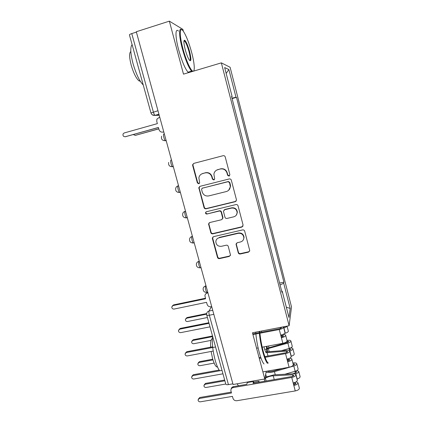 <?xml version="1.0" encoding="UTF-8"?>
<svg xmlns="http://www.w3.org/2000/svg" width="423" height="423" viewBox="0 0 423 423"><rect width="100%" height="100%" fill="white"/><g stroke="black" fill="none" stroke-linecap="round" stroke-linejoin="round"><path stroke-width="0.63" d="M229.028 176.121L229.874 174.662L225.221 156.938C224.856 155.95 224.158 155.537 223.133 155.696L193.819 163.384L192.624 164.684L192.655 165.456L197.372 182.932L198.805 183.788L199.651 182.847L198.884 177.829C199.328 175.608 200.618 174.17 202.754 173.515L205.181 172.891C208.412 172.404 210.612 173.721 211.78 176.846L212.383 179.114L213.827 179.976L214.694 178.955L213.895 174.287C214.255 171.897 215.577 170.342 217.866 169.623L220.32 168.994C223.587 168.497 225.803 169.824 226.971 172.965L227.569 175.249L229.028 176.121M216.624 170.12L220.595 168.83C223.852 168.333 226.062 169.655 227.225 172.79L227.823 175.064L229.557 175.82M193.771 163.4L192.973 164.536L193.004 165.303L197.71 182.725L199.281 183.54M201.708 173.911L205.499 172.716C208.719 172.224 210.908 173.541 212.076 176.655L212.679 178.918L214.324 179.706M238.239 252.753C238.593 253.7 239.275 254.112 240.28 253.99L248.475 252.161L249.739 250.564L244.69 231.154C244.335 230.191 243.648 229.779 242.633 229.911L213.573 236.653L212.357 238.054L212.409 238.625L217.48 257.401C217.834 258.337 218.506 258.749 219.495 258.627L229.245 256.449L230.482 254.969L228.277 246.44C227.918 245.493 227.241 245.081 226.242 245.208L221.388 246.313C217.977 246.53 216.121 244.943 215.825 241.554C216.079 239.577 217.168 238.313 219.093 237.758L238.218 233.337C241.48 233.057 243.362 234.522 243.854 237.737C243.733 239.926 242.612 241.332 240.497 241.961L237.292 242.691L236.045 244.219L238.239 252.753L238.461 252.357C238.815 253.298 239.492 253.71 240.497 253.589L248.666 251.764L249.665 251.082M289.12 325.721L252.452 332.774L264.772 378.982L233.073 384.502L136.301 31.741L169.359 21.15L183.487 74.147L221.351 62.863L289.12 325.721L291.516 306.955L230.107 67.262L221.351 62.863M235.22 201.697L236.483 200.111L236.431 199.656L231.318 180.182C230.958 179.204 230.265 178.786 229.24 178.94L200.005 186.326L198.799 187.675L204.023 207.571C204.388 208.528 205.065 208.936 206.064 208.798L235.22 201.697L236.171 201.057M238.043 205.811L243.093 225.068L241.887 227.072L212.817 233.85C211.823 233.982 211.146 233.57 210.791 232.624L208.55 223.915L209.766 222.53L221.493 219.738L222.731 218.263L221.224 212.298C220.864 211.336 220.182 210.924 219.177 211.061L206.958 214.012C206.033 214.075 205.546 213.641 205.499 212.711L206.345 211.749L235.976 204.568C236.991 204.425 237.684 204.843 238.043 205.811M193.877 71.048L193.803 70.778M183.381 31.323L182.863 29.361L169.359 21.15M264.772 378.982L266.257 371.294M232.888 383.835L228.436 384.613C226.865 384.835 225.977 384.634 225.766 383.999L206.747 315.082M150.958 112.941L129.433 34.945C129.369 34.586 130.147 34.131 131.764 33.586L153.375 112.069C153.866 113.739 154.395 114.829 154.966 115.342L159.228 115.326M136.402 32.1L131.764 33.586M231.624 96.788L232.121 96.608L224.645 67.553L228.88 69.541L235.992 97.248L231.978 98.168M280.074 284.938L283.711 283.22L283.912 282.167L236.505 97.338L235.992 97.248M283.711 283.22L290.183 308.441L288.972 317.488L282.199 291.161L281.66 291.103M232.121 96.608L231.55 96.513L281.977 292.33L282.199 291.161M232.084 98.585L236.505 97.338M279.592 283.066L283.912 282.167M228.88 69.541L226.152 73.417M286.313 307.156L290.183 308.441M199.693 186.443L199.175 188.15L204.341 207.296C204.7 208.253 205.377 208.661 206.371 208.523L235.452 201.438M229.499 182.583L228.045 181.716L202.39 188.172L201.544 189.129L202.21 191.968C203.373 195.056 205.557 196.372 208.761 195.912L226.279 191.561C228.716 190.805 230.059 189.144 230.308 186.585L229.499 182.583L229.747 182.376L228.298 181.509L228.045 181.716M202.205 188.24L228.298 181.509M228.684 190.234L230.551 186.369L230.376 184.766L230.128 184.978M229.747 182.376L230.376 184.766M209.147 222.826L208.904 224.201L211.082 232.28C211.442 233.226 212.113 233.639 213.107 233.507L242.099 226.744L242.987 226.189M222.461 219.066L222.937 217.433L221.493 212.013C221.134 211.051 220.452 210.643 219.452 210.781L206.958 214.012M206.022 211.881L205.811 212.425C205.858 213.351 206.345 213.784 207.265 213.721M233.771 216.819C235.854 216.185 236.975 214.784 237.139 212.61C236.684 209.3 234.797 207.799 231.471 208.095L224.682 209.734L223.439 211.225L224.941 217.195C225.3 218.152 225.982 218.564 226.987 218.432L233.771 216.819M236.346 215.08L237.361 212.325C236.912 209.02 235.029 207.519 231.709 207.82L231.471 208.095M224.01 210.072L224.941 209.454L231.709 207.82M236.399 243.241L236.325 244.288L238.461 252.357M243.399 239.704L244.06 237.377C243.569 234.173 241.692 232.713 238.44 232.988L238.218 233.337M219.093 237.758L219.368 237.403L238.44 232.988M212.864 237.023L212.7 238.265L217.755 256.994C218.109 257.93 218.781 258.337 219.764 258.215L229.488 256.047L230.366 255.508M133.303 134.583L135.26 135.371L158.784 128.798M158.805 128.878L135.423 135.349M159.693 117.018L156.891 119.154L156.764 121.454L157.361 123.622L124.209 132.954L123.114 133.853C122.67 135.762 123.394 136.724 125.277 136.729L158.414 127.455L159.011 129.618C159.757 131.579 161.121 132.394 163.098 132.061L163.791 131.944M158.44 127.545L125.488 136.703M163.77 131.876L163.098 132.061M182.889 48.471C185.776 59.49 190.366 69.985 192.618 71.048C195.188 72.677 194.659 63.64 191.693 52.568C189.044 42.85 186.263 35.759 183.36 31.291C179.569 25.655 179.151 34.665 182.889 48.471M192.084 71.582L191.571 71.133C188.589 67.532 185.491 60.013 182.276 48.571C178.94 36.209 178.728 27.003 181.636 29.679M185.205 49.549C183.645 43.172 183.487 40.069 184.729 40.243C186.252 41.65 187.875 45.435 189.604 51.595C191.392 59.172 191.312 62.012 189.356 60.119C187.944 57.983 186.564 54.461 185.205 49.549M189.731 60.574C190.604 60.05 190.371 57.089 189.023 51.691C187.574 46.456 186.131 42.95 184.703 41.168L183.963 40.872M143.238 84.975C139.558 81.269 136.169 74.189 133.065 63.73C130.395 53.346 130.078 46.995 132.119 44.679M140.304 81.269L139.008 80.872C136.222 78.498 133.631 73.311 131.23 65.311C129.227 57.47 129.094 52.864 130.823 51.495M190.339 71.503L190.139 72.164M188.558 72.634L188.029 72.19C184.983 68.616 181.848 61.113 178.628 49.697C175.117 36.764 175.17 27.484 178.48 31.128M259.944 333.234C260.483 338.918 261.557 344.867 263.169 351.069C265.126 358.196 266.844 362.21 268.33 363.114M268.896 347.806L268.594 345.966M267.484 363.362C266.014 361.808 264.401 357.805 262.646 351.349C261.023 345.115 259.934 339.114 259.368 333.345M266.152 352.761C265.48 351.777 264.777 349.916 264.037 347.167L263.947 346.834M219.696 370.791C218.094 368.745 216.571 365.186 215.143 360.121C212.721 350.699 211.886 342.799 212.637 336.422M217.559 367.064L216.608 366.857C215.212 365.81 213.864 363.019 212.558 358.477L211.098 351.465M264.021 363.981C262.519 362.437 260.885 358.445 259.125 351.999C257.501 345.771 256.423 339.775 255.889 334.011M255.83 333.282L255.751 332.14M259.304 332.615L259.225 331.468M267.008 346.263L267.251 348.261M267.32 349.017L267.362 351.725M259.807 331.357L259.886 332.504M210.649 347.167C210.405 341.789 210.992 338.929 212.409 338.585M266.739 351.793L266.469 346.363M206.63 314.162L186.601 318.223L185.364 319.508C185.406 320.877 186.125 321.549 187.526 321.517L207.418 317.509M185.84 318.609L187.024 317.551L206.688 313.559M283.584 327.243L284.885 326.535M283.759 327.92L283.923 327.873C285.562 327.376 286.561 326.799 286.926 326.144M284.679 333.393L285.308 333.213C287.28 332.589 288.296 331.902 288.349 331.156L288.322 331.05M212.605 336.634L192.846 340.462L191.603 341.763C191.672 343.101 192.391 343.751 193.76 343.725L211.04 340.399M192.026 340.896L193.248 339.722L212.515 335.984M288.935 350.392L290.897 349.208L289.136 348.88L289.184 348.441M289.734 350.968L289.898 350.921C291.859 350.292 292.864 349.572 292.901 348.769C292.748 348.192 291.965 347.918 290.559 347.939M291.103 356.256L291.267 356.208C293.229 355.574 294.223 354.849 294.26 354.025L294.228 353.908M289.031 348.483L289.485 350.233M287.064 341.16L288.888 341.451L287.439 342.461L266.702 348.388M212.981 359.904L199.027 362.479L197.784 363.791C197.869 365.091 198.588 365.731 199.936 365.71L214.144 363.098M264.724 349.504L287.878 343.116C289.845 342.493 290.85 341.784 290.892 341.007C290.596 340.256 289.374 340.05 287.228 340.383L287 340.425M281.496 350.662L289.253 348.42C291.214 347.791 292.219 347.077 292.256 346.284L292.23 346.167M198.17 362.945L199.407 361.67L212.764 359.201M207.942 292.89L207.286 293.028C205.911 293.393 205.123 294.265 204.917 295.645L205.567 298.781L173.07 305.57L171.78 306.892C171.796 308.372 172.558 309.097 174.059 309.065L206.546 302.329L207.096 304.327C207.799 306.152 209.115 306.966 211.056 306.765L211.712 306.627M172.367 305.898L173.562 304.898L205.419 298.241M205.541 294.091L207.793 292.362M178.966 329.554L180.219 328.422L208.851 322.712M209.025 323.341L179.749 329.168L178.453 330.511C178.501 331.949 179.257 332.658 180.727 332.631L209.993 326.842M252.748 333.874L279.397 328.761C280.676 328.465 281.364 328.079 281.454 327.614L280.951 327.291M284.965 332.573L284.996 332.69C284.811 333.689 283.384 334.498 280.719 335.116L279.265 329.533L252.933 334.577M283.384 326.826L283.558 327.138C283.362 328.111 281.935 328.909 279.265 329.533M282.575 336.645L282.257 335.418L283.574 335.777C283.489 336.264 282.807 336.655 281.528 336.951L281.036 335.053M185.517 352.946L186.802 351.698L212.653 346.786M282.257 335.418L281.158 335.513M282.633 334.582L282.918 334.561C284.579 334.445 285.499 334.693 285.673 335.307C285.493 336.317 284.071 337.131 281.406 337.75L280.719 335.116M287.074 340.721L287.106 340.843C286.931 341.874 285.514 342.699 282.855 343.312L262.212 347.156M215.55 346.987L186.358 352.518L185.057 353.877C185.126 355.278 185.882 355.965 187.326 355.939L213.203 351.069M258.125 347.918L256.565 348.208M281.528 336.951L281.406 337.75L282.855 343.312M264.83 356.573L285.647 352.777C286.921 352.486 287.598 352.079 287.677 351.566L286.35 351.153L266.104 352.687M265.681 351.952L286.995 350.249C288.655 350.159 289.581 350.445 289.766 351.106C289.607 352.179 288.195 353.02 285.541 353.628L265.105 357.35M291.156 356.467L291.193 356.6C291.035 357.694 289.628 358.545 286.974 359.153L285.541 353.628M259.077 357.625L260.732 357.324M288.798 360.565L288.444 359.206L289.776 359.645C289.697 360.174 289.025 360.586 287.756 360.877L287.291 359.09M192.016 376.079L193.316 374.725L219.162 370.062M288.444 359.206L287.339 359.28M289.681 358.26C290.998 358.292 291.722 358.604 291.865 359.185C291.711 360.296 290.305 361.152 287.656 361.755L286.974 359.153M293.245 364.526L293.282 364.658C293.134 365.789 291.738 366.656 289.089 367.254L262.884 371.891M261.002 358.096L259.288 358.408M222.006 370.374L192.899 375.619L191.593 376.983C191.682 378.352 192.439 379.024 193.856 379.003L222.953 373.805M287.756 360.877L287.656 361.755L289.089 367.254M237.086 383.798L238.487 385.765M292.383 373.837L295.349 372.975L296.766 371.88L295.011 371.299M294.963 373.974L295.809 373.726C297.76 373.091 298.744 372.335 298.76 371.457L296.946 370.506M296.999 379.003L297.163 378.955C299.114 378.321 300.092 377.554 300.103 376.655L300.071 376.528M259.188 382.18L258.924 381.202L253.631 382.122M294.953 371.315L295.376 372.964M224.883 380.8L205.15 384.274L203.902 385.591C204.002 386.865 204.716 387.489 206.043 387.468L225.771 384.026M293.065 363.817L294.778 364.203L293.06 365.361M282.538 368.412L274.056 370.876C271.111 371.674 268.721 371.775 266.897 371.183M265.697 374.186L266.358 376.666M266.072 372.245C268.394 372.732 271.185 372.526 274.442 371.627L293.805 366.006C295.762 365.372 296.75 364.626 296.777 363.775C296.454 362.945 295.228 362.685 293.086 362.992L292.859 363.029M284.864 374.249L295.169 371.257C297.12 370.617 298.104 369.866 298.125 368.993L298.093 368.872M204.224 384.803L205.504 383.402L224.671 380.023M258.696 382.265L258.924 381.202M230.969 391.064L231.497 392.983L199.365 398.477L198.059 399.846C198.17 401.178 198.921 401.839 200.317 401.824L232.433 396.383L232.957 398.297C233.633 400.052 234.934 400.861 236.848 400.729L295.249 390.937L291.743 377.459L233.237 387.574C231.778 387.912 230.99 388.795 230.863 390.223L230.969 391.064M231.17 389.023C231.392 387.727 232.174 386.929 233.517 386.627L246.81 384.327L247.265 382.535L253.451 381.456L253.039 383.249L291.828 376.528C293.097 376.243 293.763 375.82 293.826 375.259L292.489 374.773L273.247 375.814C270.255 376.036 267.632 376.861 265.38 378.278L264.925 378.188M266.104 380.986L265.38 378.278M264.766 381.213L264.201 379.082M265.105 377.274L273.924 374.847L293.113 373.795C294.773 373.742 295.703 374.08 295.91 374.81C295.777 375.984 294.387 376.867 291.743 377.459M297.284 380.103L297.321 380.245C297.195 381.44 295.809 382.334 293.165 382.921M294.947 384.232L294.561 382.736L295.904 383.249C295.841 383.825 295.18 384.258 293.911 384.539L293.477 382.863M198.398 399.021L199.762 397.509L231.259 392.116M294.561 382.736L293.895 382.767M296.259 381.768L297.982 382.804C297.861 384.01 296.475 384.909 293.837 385.496L293.911 384.539M299.352 388.071L299.389 388.219C299.267 389.446 297.887 390.355 295.249 390.937M253.451 381.456L253.895 383.101M211.389 306.696L209.057 311.037C208.756 311.883 208.851 313.284 209.332 315.241L228.436 384.613M212.716 310.292L209.057 311.037C207.667 311.402 206.868 312.28 206.673 313.676L206.725 314.998C206.884 315.447 207.751 315.526 209.332 315.241L213.821 314.337M158.969 114.379L155.23 115.447L152.338 114.86M205.901 285.451L205.52 286.048C205.181 288.29 205.615 290.405 206.831 292.393L207.006 292.356M206.033 285.937L205.52 286.048C204.14 286.419 203.341 287.302 203.13 288.692C203.066 291.177 204.298 292.415 206.831 292.393L207.751 292.203M199.17 260.912L198.762 261.43C198.387 263.608 198.836 265.729 200.105 267.801L200.502 267.77M199.281 261.314L198.762 261.43C197.414 261.8 196.621 262.672 196.378 264.037C196.267 266.575 197.509 267.828 200.105 267.801L201.004 267.606M192.359 236.097L191.931 236.531C191.18 237.076 192.312 242.342 193.306 242.939L193.692 242.945M192.449 236.409L191.931 236.531C190.62 236.901 189.832 237.758 189.557 239.09C189.388 241.686 190.636 242.966 193.306 242.939L194.183 242.739M185.475 211.008L185.02 211.357C184.211 211.77 185.401 217.173 186.437 217.803L186.802 217.84M185.538 211.23L185.02 211.357C183.756 211.722 182.969 212.552 182.667 213.848C182.424 216.513 183.677 217.834 186.437 217.803L187.283 217.596M178.517 185.634L178.035 185.893C177.163 186.162 178.411 191.725 179.489 192.386L179.833 192.449M178.554 185.76L178.035 185.893C176.819 186.252 176.042 187.051 175.709 188.288C175.371 191.048 176.634 192.412 179.489 192.386L180.314 192.179M173.303 166.636L172.468 166.688C171.341 165.99 170.03 160.264 170.966 160.143L171.474 159.968M171.484 160.005L170.966 160.143M166.181 140.658L165.657 140.801L166.191 140.695M164.341 133.948L163.817 134.091C162.813 134.059 164.198 139.965 165.367 140.7L165.657 140.801M172.732 166.784L170.326 166.44M179.701 192.481L177.697 192.259M186.585 217.882L185.052 217.776M193.401 242.998L192.407 242.982M200.142 267.828L199.751 267.844M157.975 110.752L150.963 112.962C151.635 114.797 152.973 115.59 154.966 115.342L158.926 114.215M220.595 168.83L220.32 168.994M218.146 169.459L217.866 169.623M212.679 178.918L212.383 179.114M212.076 176.655L211.78 176.846M205.499 172.716L205.181 172.891M203.077 173.335L202.754 173.515M197.71 182.725L197.372 182.932M193.004 165.303L192.655 165.456M206.371 208.523L206.064 208.798M204.341 207.296L204.023 207.571M199.175 188.15L198.842 188.367M202.712 187.955L202.39 188.172M242.099 226.744L241.887 227.072M213.107 233.507L212.817 233.85M211.082 232.28L210.791 232.624M208.904 224.201L208.602 224.518M222.937 217.433L222.672 217.734M221.493 212.013L221.224 212.298M219.452 210.781L219.177 211.061M224.941 209.454L224.682 209.734M236.325 244.288L236.097 244.663M229.488 256.047L229.245 256.449M219.764 258.215L219.495 258.627M217.755 256.994L217.48 257.401M212.7 238.265L212.409 238.625M248.666 251.764L248.475 252.161M240.497 253.589L240.28 253.99M135.873 135.286L135.26 135.371M125.277 136.729L125.959 136.64M187.024 317.551L186.601 318.223M283.923 327.873L285.308 333.213M193.248 339.722L192.846 340.462M289.898 350.921L291.267 356.208M287.132 341.15L287.471 342.456M268.399 348.732L269.155 351.587M287.878 343.116L289.253 348.42M199.407 361.67L199.027 362.479M207.286 293.028L207.667 292.393M173.07 305.57L173.562 304.898M179.749 329.168L180.219 328.422M280.449 328.454L280.185 327.439M261.7 332.155L261.409 331.05M186.358 352.518L186.802 351.698M286.688 352.47L286.35 351.153M268.008 355.997L267.103 352.581M192.899 375.619L193.316 374.725M295.809 373.726L297.163 378.955M293.282 364.869L293.382 365.266M274.442 371.627L275.273 374.773M293.805 366.006L295.169 371.257M205.504 383.402L205.15 384.274M292.864 376.221L292.489 374.773M274.241 379.574L273.247 375.814M233.237 387.574L233.517 386.627M199.365 398.477L199.762 397.509M166.133 140.494L165.367 140.7C162.252 140.695 160.994 139.193 161.597 136.206M173.261 166.477L172.468 166.688C169.491 166.699 168.232 165.277 168.682 162.416M192.973 164.536L192.624 164.684M199.133 187.452L198.799 187.675M208.851 223.598L208.55 223.915M222.99 217.956L222.731 218.263M205.811 212.425L205.499 212.711M237.361 212.325L237.139 212.61M236.267 243.844L236.045 244.219M244.06 237.377L243.854 237.737M212.647 237.7L212.357 238.054M192.618 71.048L192.37 71.498M184.38 40.904L184.729 40.243M139.897 80.603L139.008 80.872M184.703 41.168L183.899 41.417M188.029 72.19L191.571 71.133M217.401 366.709L216.608 366.857M287.048 326.117L288.349 331.156M292.901 348.769L294.26 354.025M290.892 341.007L292.256 346.284M284.996 332.69L283.558 327.138M287.106 340.843L285.673 335.307M291.193 356.6L289.766 351.106M293.282 364.658L291.865 359.185M298.76 371.457L300.103 376.655M296.777 363.775L298.125 368.993M297.321 380.245L295.91 374.81M299.389 388.219L297.982 382.804"/></g></svg>
